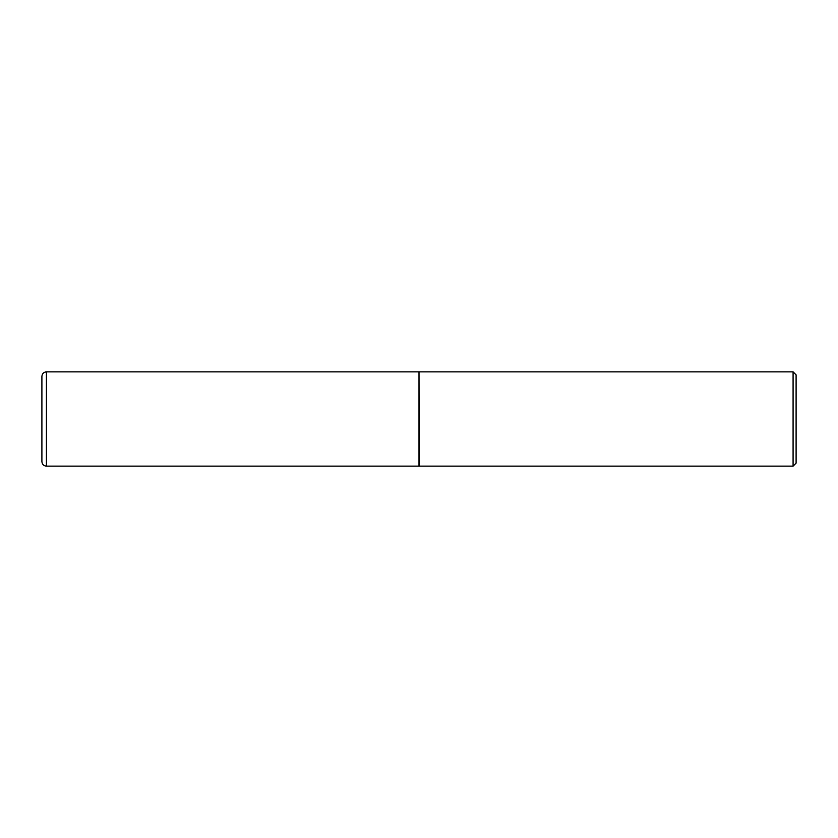 <?xml version="1.0" encoding="UTF-8"?>
<svg xmlns="http://www.w3.org/2000/svg" width="838" height="838" viewBox="0 0 838 838"><rect width="100%" height="100%" fill="white"/><g stroke="black" fill="none" stroke-linecap="round" stroke-linejoin="round"><path stroke-width="1.26" d="M46.425 466.138L46.425 371.863L419 371.863L419 466.138L46.425 466.138C43.702 465.897 42.193 464.388 41.9 461.612L41.9 419L41.9 461.612M419 372.009L419.147 466.138L793.083 466.138L793.083 371.863L796.1 374.879L796.1 463.121L793.083 466.138M41.9 376.471L41.9 419L41.9 376.471M46.425 371.863C43.702 372.103 42.193 373.612 41.9 376.388M419.147 371.863L793.083 371.863"/></g></svg>
